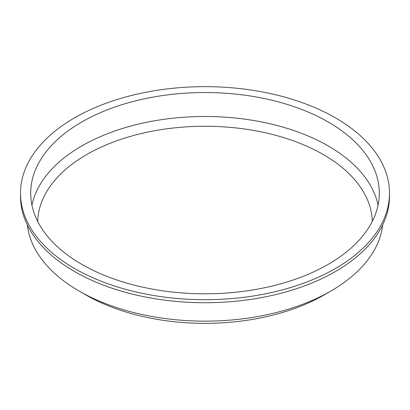 <?xml version="1.0" encoding="UTF-8"?>
<svg xmlns="http://www.w3.org/2000/svg" width="410" height="410" viewBox="0 0 410 410"><rect width="100%" height="100%" fill="white"/><g stroke="black" fill="none" stroke-linecap="round" stroke-linejoin="round"><path stroke-width="0.61" d="M27.357 224.967A178.012 102.772 0 0 0 79.125 291.049L85.618 294.8A168.833 97.472 0 0 0 324.382 294.8L330.875 291.049A178.012 102.772 0 0 0 382.643 224.967M372.28 221.451A167.295 96.586 0 0 0 205 126.26A167.295 96.586 0 0 0 37.72 221.451M378.061 205.149A174.301 100.635 0 0 0 205 116.496A174.301 100.635 0 0 0 31.939 205.149M81.749 264.327A174.301 100.635 0 0 0 271.702 286.144A174.301 100.635 0 0 0 379.301 193.171A174.301 100.635 0 0 0 205 92.537A174.301 100.635 0 0 0 30.699 193.171A174.301 100.635 0 0 0 81.749 264.327M74.538 268.494A184.5 106.518 0 0 0 275.607 291.582A184.5 106.518 0 0 0 389.5 193.171A184.5 106.518 0 0 0 205 86.653A184.5 106.518 0 0 0 20.5 193.171A184.5 106.518 0 0 0 74.538 268.494M20.5 193.171L20.5 196.2A184.5 106.518 0 0 0 74.538 271.522A184.5 106.518 0 0 0 275.607 294.611A184.5 106.518 0 0 0 389.5 196.2L389.5 193.171M85.618 294.8L79.125 291.049A178.012 102.772 0 0 0 79.13 291.054A178.012 102.772 0 0 0 330.875 291.049"/></g></svg>
